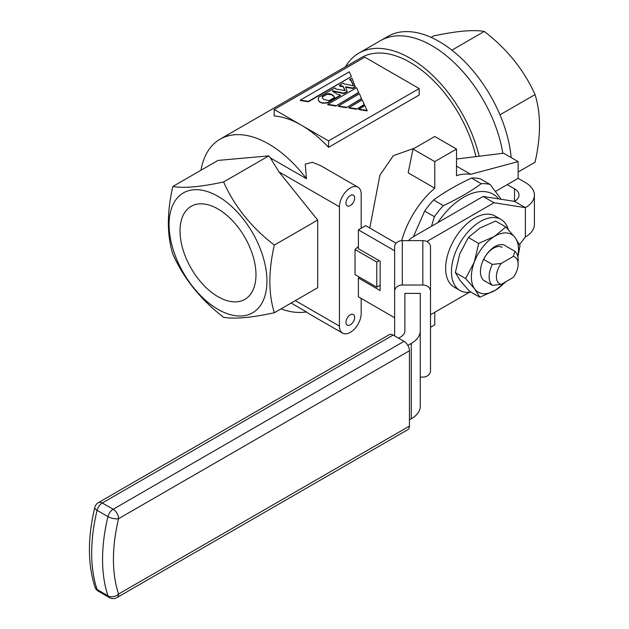 <?xml version="1.0" encoding="UTF-8"?>
<svg xmlns="http://www.w3.org/2000/svg" width="629" height="629" viewBox="0 0 629 629"><rect width="100%" height="100%" fill="white"/><g stroke="black" fill="none" stroke-linecap="round" stroke-linejoin="round"><path stroke-width="0.94" d="M451.881 50.155L484.283 31.45C507.116 49.007 524.028 70.047 535.035 94.578C540.987 113.629 540.987 136.178 535.035 162.243L518.139 172M511.173 157.58A102.527 59.197 -120 0 0 439.121 41.483A102.527 59.197 -120 0 0 387.857 36.403L358.86 53.143A102.527 59.197 -120 0 0 345.415 66.823M502.846 153.327A102.527 59.197 -120 0 0 431.871 45.665A102.527 59.197 -120 0 0 380.608 40.586A102.527 59.197 -120 0 1 431.871 45.665A102.527 59.197 -120 0 1 502.846 153.327M499.969 114.824L535.035 94.578M431.124 37.378L433.538 35.987C456.363 31.041 473.283 29.524 484.283 31.45M498.711 198.898A58.953 34.037 120 0 0 437.815 222.627M501.203 199.291L490.172 184.501A66.643 38.479 -60 0 0 481.271 183.707C469.989 191.869 457.338 199.165 443.327 205.612A66.643 38.479 -60 0 0 434.427 216.683L431.494 226.275M434.427 216.683L424.677 211.053L413.41 236.724M424.677 211.053A66.643 38.479 -60 0 1 433.578 199.983L443.327 205.612M481.271 183.707L471.522 178.078C457.385 184.588 444.742 191.892 433.578 199.983M471.522 178.078A66.643 38.479 -60 0 1 480.422 178.872L490.172 184.501M350.314 195.509A6.148 3.554 -60 0 1 353.388 195.202A6.148 3.554 -60 0 1 354.331 200.132A6.148 3.554 -60 0 1 350.314 205.549A6.148 3.554 -60 0 1 347.232 205.856A6.148 3.554 -60 0 1 346.288 200.926A6.148 3.554 -60 0 1 350.314 195.509M350.314 314.799A6.148 3.554 -60 0 1 353.388 314.492A6.148 3.554 -60 0 1 354.331 319.422A6.148 3.554 -60 0 1 350.314 324.839A6.148 3.554 -60 0 1 347.232 325.146A6.148 3.554 -60 0 1 346.288 320.216A6.148 3.554 -60 0 1 350.314 314.799M218.004 208.993A53.709 31.01 -120 0 0 191.751 206.005A53.709 31.01 -120 0 0 182.756 248.832A53.709 31.01 -120 0 0 218.004 296.699A53.709 31.01 -120 0 0 245.444 299.011A53.709 31.01 -120 0 0 252.929 255.783A53.709 31.01 -120 0 0 218.004 208.993M361.188 298.421L361.188 313.541A15.379 8.877 -60 0 1 350.314 332.371A15.379 8.877 -60 0 1 342.624 333.134A15.379 8.877 -60 0 1 339.44 326.097L339.44 206.807L278.969 171.898L317.684 220.064L274.33 245.098C268.379 271.013 268.379 293.57 274.33 312.755C251.506 317.7 234.586 319.218 223.586 317.291C200.753 299.734 183.841 278.694 172.833 254.163C166.882 234.971 166.882 212.413 172.833 186.498C183.754 188.425 200.675 186.915 223.586 181.962C234.507 206.391 251.419 227.439 274.33 245.098M218.004 196.342A69.206 39.957 60 0 1 266.94 281.1A69.206 39.957 60 0 1 218.004 309.358A69.206 39.957 60 0 1 169.067 224.6A69.206 39.957 60 0 1 218.004 196.342M479.156 156.244A102.527 59.197 -120 0 0 410.116 58.222A102.527 59.197 -120 0 0 358.86 53.143M369.766 228.036L379.932 175.121L393.384 155.646L414.55 148.161M475.964 156.637A97.401 56.233 -120 0 0 410.116 62.405A97.401 56.233 -120 0 0 361.423 57.585L220.056 139.198A97.401 56.233 -120 0 0 200.981 170.247M274.189 109.493L301.377 125.187A97.401 56.233 60 0 0 274.189 115.948L274.189 109.493L364.812 57.176L419.181 88.563L419.181 95.026L328.558 147.343L328.558 140.888L301.377 125.187A97.401 56.233 60 0 1 328.558 147.343M278.969 171.898L270.368 157.895L306.409 178.707A97.401 56.233 -120 0 0 268.756 144.025A97.401 56.233 -120 0 0 220.056 139.198M306.409 178.707L305.269 164.098L312.377 162.298L320.46 165.537L358.003 187.214A15.379 8.877 120 0 0 346.147 191.334A15.379 8.877 120 0 0 339.44 206.807M281.029 308.894A97.401 56.233 -120 0 0 306.409 311.874L291.133 303.06M401.679 240.64A66.643 38.479 -60 0 1 434.765 188.189L434.765 161.606L456.52 149.049L434.765 136.493L413.017 149.049L408.174 172.833L434.765 188.189M456.52 149.049L456.52 175.633A66.643 38.479 -60 0 1 470.728 174.304L456.52 166.103M485.879 281.611A20.505 11.841 120 0 1 482.215 262.623A20.505 11.841 120 0 1 506.259 246.316L514.954 251.341A20.505 11.841 -60 0 1 518.139 259.966L518.139 264.149A15.379 8.877 -60 0 1 513.272 277.42L501.25 284.363A15.379 8.877 -60 0 1 496.391 276.705A15.379 8.877 -60 0 1 501.25 263.433L492.318 264.408A20.505 11.841 -60 0 0 489.142 276.705A20.505 11.841 -60 0 0 492.318 285.33L501.25 284.363M483.622 259.384L492.318 264.408M514.954 251.341L513.272 256.49A15.379 8.877 -60 0 1 518.139 264.149M513.272 256.49L501.25 263.433M483.622 280.314L492.318 285.33M308.375 101.34L351.414 76.494L308.375 101.764L300.324 100.514L300.324 100.097L308.375 101.34L308.375 101.764M335.807 106.01L358.766 92.754L356.612 87.683L327.764 104.343L327.764 104.76L335.807 106.01L358.766 92.329M356.659 109.234L364.356 104.791L362.296 99.932L348.977 107.622L348.977 108.046L356.659 109.234L364.356 104.375M419.181 88.563L328.558 140.888M346.422 107.645L361.612 98.879L359.458 93.807L338.371 105.987L338.371 106.403L346.422 107.645L361.612 98.454M332.607 91.205L343.929 93.556L347.177 91.677L345.549 86.841L352.743 88.044L352.743 88.469L355.291 86.991L352.413 79.285M352.507 78.806L351.58 78.271L349.496 79.482L350.888 79.749L353.671 85.906L344.157 83.893L343.23 83.091L339.29 85.371L343.23 86.307L345.085 90.592L335.807 88.988L334.88 87.911L318.651 97.283L318.188 99.846L319.343 101.859L322.591 103.195L327.693 102.928L340.446 95.561L339.754 94.743L337.899 94.476L332.796 91.527L332.332 90.725L343.929 93.139L343.929 93.556M339.29 85.371L340.218 86.322L343.23 86.723L344.889 90.56M349.496 79.482L350.424 80.433L350.888 80.166L353.459 85.859M345.714 87.289L352.743 88.469M358.86 109.155L358.86 109.572L367.171 110.861L364.946 105.641L358.86 109.155L367.171 110.437M361.188 228.225L361.188 194.251A15.379 8.877 120 0 0 358.003 187.214M270.368 157.895L268.756 155.89L223.586 181.962M268.756 155.89L218.004 160.419L172.833 186.498M317.684 220.064L317.684 287.728L274.33 312.755M430.519 327.292L434.765 324.839L434.765 312.283M495.495 191.42L518.139 178.345L525.388 182.536A30.758 17.761 0 0 1 534.398 195.092L534.398 224.388A30.758 17.761 180 0 1 525.388 236.944L519.538 244.61M470.728 174.304L518.139 161.606L518.139 178.345M379.169 260.673L376.771 262.057L376.771 287.17L355.023 274.614L355.023 249.501L358.388 246.521M380.136 285.228L376.771 287.17M376.771 262.057L355.023 249.501M434.765 161.606L413.017 149.049M518.139 161.606L503.64 153.232L456.52 159.027M348.977 107.622L356.659 108.817M338.371 105.987L346.422 107.229M327.764 104.343L335.807 105.586M343.929 93.139L347.177 91.26M352.743 88.044L355.291 86.574M350.424 80.017L350.424 80.433M350.888 79.749L350.888 80.166M340.218 85.906L340.218 86.322M340.91 85.772L340.91 86.189M343.23 86.307L343.23 86.723M318.188 99.429L318.651 100.915M318.651 100.498L319.343 101.859M319.343 101.434L320.735 102.661M320.735 102.244L322.591 103.195M322.591 102.779L324.674 102.912L324.674 103.329M324.674 102.912L327.693 102.511L327.693 102.928M327.693 102.511L340.446 95.144M333.488 95.679L334.652 97.424L329.085 100.632L323.982 99.563L322.591 98.226L322.127 96.614L326.994 93.807L329.085 93.674L331.632 94.342L333.488 95.679L334.447 97.534M322.229 96.976L326.994 94.224L331.632 94.759L333.488 96.095M326.994 93.807L326.994 94.224M329.085 93.674L329.085 94.091M331.632 94.342L331.632 94.759M351.414 76.494L349.26 71.848L300.324 100.097M404.887 293.389L404.887 330.878L404.887 293.389L420.266 293.389L420.266 368.728M396.089 243.234L365.638 225.654L358.388 229.837L358.388 248.675L380.136 261.232L380.136 290.527L358.388 277.971L358.388 296.809L394.635 317.739L394.635 250.767L358.388 229.837M394.635 335.933L394.635 246.898A7.69 6.282 -0 0 1 402.324 240.624L402.324 285.016L422.83 285.016L422.83 240.624L402.324 240.624M422.83 240.624A7.69 6.282 -0 0 1 430.519 246.898L430.519 291.29A7.69 6.282 180 0 0 422.83 285.016M426.824 241.528L494.001 202.742L483.127 196.468L413.898 236.433A30.758 17.761 0 0 0 408.52 240.624M469.423 292.273L430.519 314.736M494.001 202.742L525.388 207.649A30.758 17.761 0 0 0 534.398 195.092M483.127 196.468L514.514 201.366A15.379 8.877 0 0 0 519.019 195.092A15.379 8.877 0 0 0 514.514 188.81L507.265 184.627M514.514 188.81L514.514 201.366L525.388 207.649L525.388 236.944M420.266 377.101L422.83 377.101A7.69 6.282 180 0 0 430.519 370.819L430.519 291.29M402.324 285.016A7.69 6.282 180 0 0 394.635 291.29M409.448 426.1L409.448 350.762L118.582 518.689A149.906 86.55 120 0 0 118.582 594.028L409.448 426.1A7.69 4.442 60 0 1 407.859 429.623L116.986 597.55A7.69 4.442 -120 0 0 118.582 594.028A7.69 5.59 -18.5 0 1 107.968 595.812A157.596 90.985 -60 0 1 107.968 516.606L97.094 510.323A157.596 90.985 120 0 0 97.094 589.53L107.968 595.812A7.69 4.442 120 0 0 109.297 597.55A7.69 7.69 0 0 0 116.986 597.55M393.133 335.06L102.268 502.996A7.69 4.442 -120 0 0 98.423 502.61L389.288 334.683A7.69 4.442 60 0 1 393.133 335.06L404.015 341.343A7.69 4.442 60 0 1 409.448 350.762M404.887 330.878A15.379 8.877 180 0 1 400.39 337.152L398.574 338.205M407.859 345.4L411.264 343.434A30.758 17.761 180 0 0 420.266 330.878L420.266 406.216A30.758 17.761 180 0 1 411.264 418.772L409.448 419.818M359.615 277.263L358.388 277.971M508.303 229.585A41.011 23.674 120 0 0 500.943 219.427L495.149 216.077A41.011 23.674 120 0 0 490.502 214.403A41.011 23.674 120 0 0 452.133 243.478A41.011 23.674 120 0 0 454.138 287.107L459.933 290.456A41.011 23.674 120 0 0 464.579 292.131A41.011 23.674 120 0 0 470.901 292.068M500.943 219.427A41.011 23.674 120 0 0 496.305 217.752A41.011 23.674 120 0 0 457.928 246.827A41.011 23.674 120 0 0 459.933 290.456M483.646 259.4A17.431 10.064 -60 0 1 502.131 247.339M504.828 282.295A33.321 19.24 -60 0 1 495.487 290.197A33.321 19.24 -60 0 1 474.816 289.081L465.633 278.529L455.349 272.585L460.318 280.707L469.493 291.258L479.785 297.195L474.816 289.081A33.321 19.24 120 0 1 474.266 262.199A33.321 19.24 -60 0 1 494.394 236.433A33.321 19.24 -60 0 1 515.065 237.55A33.321 19.24 -60 0 1 517.816 256.632M506.392 281.399L495.487 290.197L479.785 297.195M455.349 272.585L459.768 253.825L468.401 237.487L478.693 243.431L474.266 262.199L465.633 278.529M478.693 243.431L494.394 236.433L505.889 226.998L515.065 237.55L520.034 245.664L517.895 257.072M468.401 237.487L479.896 228.06L495.597 221.054L505.889 226.998M339.44 326.097L295.331 300.631M94.979 587.054A7.69 7.69 0 0 0 98.423 591.268A7.69 4.442 -60 0 1 97.094 589.53A7.69 5.59 -18.5 0 1 94.979 587.054C87.651 564.221 87.588 537.693 94.79 507.469A7.69 2.854 13.6 0 0 97.094 510.323A7.69 4.442 120 0 1 102.268 502.996L113.141 509.27L404.015 341.343M411.264 343.434L411.264 418.772M118.582 518.689A7.69 4.442 -120 0 0 113.141 509.27A7.69 4.442 -60 0 0 107.968 516.606A7.69 2.854 13.6 0 0 118.582 518.689M342.624 333.134L305.938 311.96M98.423 591.268L109.297 597.55M98.423 502.61A7.69 7.69 0 0 0 94.79 507.469"/></g></svg>
